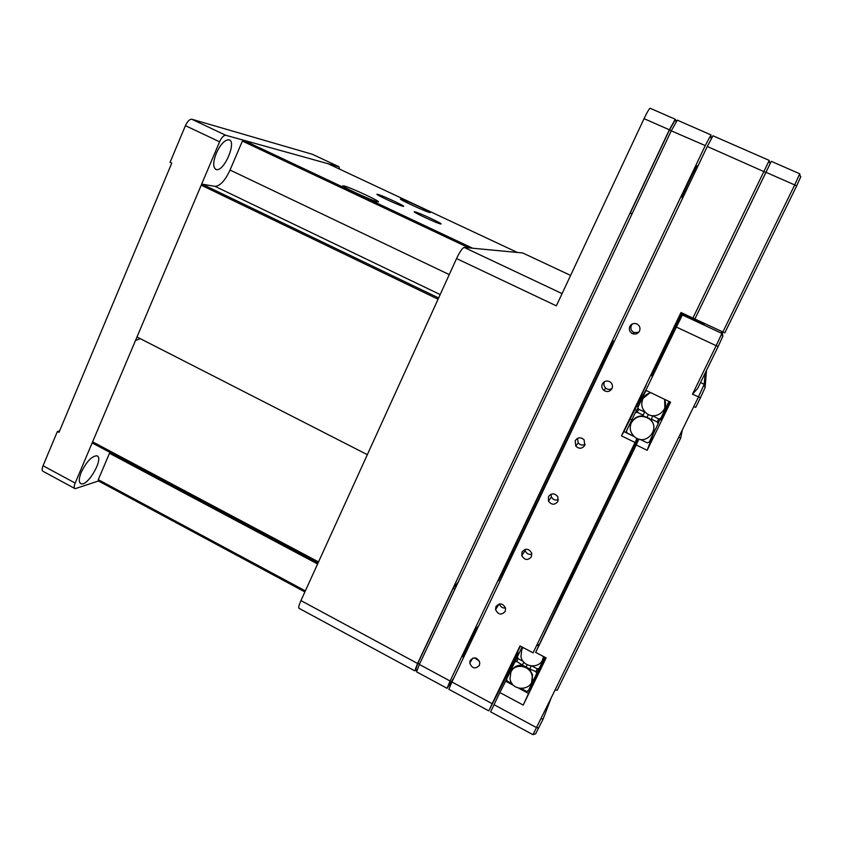 <?xml version="1.0" encoding="UTF-8"?>
<svg xmlns="http://www.w3.org/2000/svg" width="843" height="843" viewBox="0 0 843 843"><rect width="100%" height="100%" fill="white"/><g stroke="black" fill="none" stroke-linecap="round" stroke-linejoin="round"><path stroke-width="1.26" d="M488.782 710.87L492.164 703.684L451.911 681.987L448.876 689.3L488.771 710.86L518.434 652.988M451.911 681.987L707.277 146.471L713.02 135.797M636.95 438.339L635.042 442.491L621.46 435.852L680.996 312.521L692.904 318.074L769.248 160.423L712.946 135.765M492.164 703.684L520.036 645.938L533.092 652.84L635.042 442.491M520.394 646.128L517.36 652.419L519.056 653.325M507.76 671.818L515.716 655.696L507.76 671.818M517.887 652.703L504.588 679.732L518.382 652.967M474.451 657.846L479.361 661.07M499.467 603.925C500.51 606.939 502.533 608.288 505.547 607.993M524.989 549.425L525.178 550.542C526.443 553.672 528.677 554.873 531.87 554.157M550.964 494.261L551.417 496.98C553.019 499.783 555.347 500.658 558.403 499.614M577.434 438.371L578.245 442.902C580.089 445.136 582.387 445.631 585.126 444.387M604.473 381.647L604.347 381.9C603.388 384.25 603.873 386.347 605.811 388.201C607.677 389.635 609.742 389.751 611.997 388.549M632.492 323.891L631.312 325.482C630.237 328.633 631.175 331.004 634.105 332.595L638.741 332.29M505.22 611.417C501.395 615.411 498.181 614.8 495.558 609.584L495.958 606.57C499.688 602.597 502.902 603.156 505.6 608.256L505.22 611.417M531.406 556.77C527.855 560.711 524.641 560.31 521.764 555.59L522.049 551.965C525.495 548.066 528.698 548.403 531.638 552.976L531.406 556.77M557.918 501.427C554.736 505.231 551.585 505.115 548.466 501.079L548.466 496.675C551.554 492.923 554.673 492.976 557.845 496.822L557.918 501.427M584.779 445.378C582.049 448.919 579.036 449.15 575.758 446.042L575.221 440.668C577.855 437.19 580.806 436.906 584.094 439.804L584.779 445.378M611.976 388.602C609.795 391.753 607.076 392.343 603.82 390.362C601.849 388.475 601.344 386.336 602.323 383.944C604.389 380.878 607.044 380.235 610.279 382.016C612.418 383.892 612.977 386.083 611.976 388.602M639.531 331.088C637.94 333.744 635.633 334.618 632.629 333.733C629.637 332.11 628.688 329.697 629.784 326.483C631.27 323.933 633.493 323.027 636.433 323.744C639.605 325.293 640.638 327.737 639.531 331.088M479.361 665.39C475.336 669.384 472.122 668.604 469.741 663.041L470.194 660.49C474.145 656.497 477.349 657.234 479.804 662.703L479.361 665.39M683.473 313.68L682.925 314.818M770.291 163.331L694.885 319.002L724.822 332.859L796.614 185.987L794.696 184.933L722.841 332.026M621.46 435.852L623.883 431.553L634.421 436.695M626.159 431.7L626.454 431.163L626.749 431.985M638.193 406.705L636.665 405.968L623.883 431.553M641.249 400.393L640.164 399.867L636.876 406.073M644.031 394.619L643.357 394.292L640.364 399.961M646.381 389.224L643.536 394.376M681.755 312.879L673.272 330.667L678.773 319.508L682.04 315.019L677.688 324.207L682.978 313.448M666.845 342.311L673.251 329.328L666.845 342.311M639.489 398.981L646.128 385.504L639.489 398.981M676.307 327.263L673.473 330.877L669.858 338.233L651.755 375.852L652.63 376.273M692.904 318.074L694.917 318.917M636.096 411.289L638.025 407.696M634.663 409.466L636.539 410.372M638.341 403.049L639.647 403.681M641.692 397.201L642.577 397.633M682.04 315.019L680.954 314.513M572.966 572.618L572.165 572.207M539.035 645.169L537.339 644.073L539.109 645M532.207 666.149L537.349 668.878L539.225 668.32L544.662 657.129M543.577 656.56L542.618 659.447M523.208 661.386L518.076 658.657L517.402 656.76L522.102 647.034M522.291 648.53L522.892 647.445M573.187 572.123L572.45 571.617M543.282 656.402C542.934 669.026 522.85 668.994 520.953 656.423L521.796 649.5L523.039 647.529M536.875 645.032L538.582 646.138M531.648 682.008L532.544 674.716L529.288 668.762L535.979 671.692L536.654 673.599L528.298 690.786L526.432 691.334L521.438 688.668M512.228 683.747L507.244 681.081L506.569 679.184L514.862 662.029L516.717 661.47L522.902 665.369C517.707 664.716 513.882 666.592 511.438 670.996M538.94 668.404L536.654 673.599M514.862 662.029L517.454 656.918M529.288 668.762L522.902 665.369M510.911 672.029C514.81 662.756 530.342 665.464 532.081 675.759C535.737 690.375 511.859 693.283 510.004 678.531L510.911 672.029M537.254 668.826L535.979 671.692M516.717 661.47L518.129 658.689M531.195 666.054L530.047 668.541M522.628 664.6L523.83 662.124M527.16 664.748L526.306 666.56M653.167 431.974C654.79 427.306 653.894 423.123 650.48 419.414L651.365 419.119L657.34 422.016L658.035 423.966L649.184 442.164L647.224 442.817L640.227 439.403M634.115 436.421L627.118 433.007L626.423 431.068L635.2 412.901L637.16 412.248L643.104 415.125L643.42 415.999C638.204 415.631 634.294 417.654 631.713 422.069M635.2 412.901L638.056 407.77M631.344 422.764C635.97 415.862 641.955 414.577 649.3 418.918C662.103 428.413 645.106 447.538 633.947 436.263C630.142 432.259 629.278 427.759 631.344 422.764M650.048 419.561L649.468 418.528L643.42 415.999M659.995 418.634L658.035 423.966M637.16 412.248L638.741 409.34M658.509 418.897L657.34 422.016M643.104 415.125L644.558 412.153M652.651 416.073L651.365 419.119M647.139 417.074L648.351 414.45M668.994 401.437L660.754 418.37L658.783 419.034L652.429 415.662M664.842 407.917L664.653 399.35M645.158 412.143L638.594 409.266L637.898 407.327L646.054 390.425M650.375 392.49L643.272 398.159M664.284 399.171C670.006 409.709 655.475 421.005 646.349 413.196C641.829 409.182 640.669 404.419 642.872 398.908C644.537 395.662 647.161 393.576 650.754 392.68M682.345 429.898L680.722 438.023L557.234 690.248L555.094 689.943L698.436 397.011L704.2 384.271L700.544 382.532M680.722 438.023L678.689 437.348M638.067 438.824L635.59 443.892L638.025 438.813M581.101 556.275L576.19 566.412L581.101 556.275M631.502 453.682L625.906 465.241L631.502 453.682M564.926 590.996L559.425 602.355L564.926 590.996M554.325 613.051L548.751 624.568L554.325 613.051M638.709 439.034L633.104 450.584L638.688 439.034M575.653 567.36L570.827 577.339L575.653 567.36M722.24 331.752L722.841 336.209L718.152 346.505L697.625 388.518L692.482 394.176L716.16 345.693L676.402 327.063L645.843 390.32L670.554 402.185L647.15 450.288L636.244 444.956L535.663 652.377L576.306 565.474L637.761 438.708M535.663 652.377L546.148 657.909L523.208 705.075L499.867 692.546L490.605 711.85L532.976 734.674L555.094 689.943M638.868 439.087L636.244 444.956M693.715 406.653L695.728 407.369L700.438 397.748L705.096 387.59L704.031 384.819M676.402 327.063L682.577 314.66L704.063 324.681L704.305 323.385M683.568 315.113L684.295 314.06M647.15 450.288L653.441 433.407M660.364 418.507L660.016 419.456L661.154 420.004L669.985 401.911M523.208 705.075L545.2 657.414M499.867 692.546L506.601 679.268M551.227 697.846L543.166 718.984L541.016 718.71M718.152 346.505L716.16 345.693L721.629 333.912L721.566 331.436M535.642 733.789L543.166 718.984M706.497 370.351L705.096 387.59M702.799 322.69L702.514 323.954M660.016 419.456L660.501 418.455M540.964 667.108L540.047 666.623M538.614 669.142L538.983 668.394M506.253 679.943L506.97 680.322M527.17 691.112L527.855 691.481L528.161 690.828L527.855 691.481M705.169 373.07L704.2 384.271L705.233 387.116M800.797 176.703L796.614 185.987M799.754 173.784L794.696 184.933L765.992 172.299L694.885 319.002M770.102 163.553L771.282 161.319L799.796 173.806M765.992 172.299L771.282 161.319M318.032 563.05L92.846 443.292L92.625 441.827L135.491 340.509L140.307 338.665L367.337 454.662L136.987 336.968L201.224 185.175L202.162 184.164L215.028 186.345C220.086 186.05 225.092 180.613 230.044 170.044L242.373 141.076L468.919 247.874M243.258 140.128L472.66 248.232L517.381 252.457L327.98 163.69L243.258 140.128L242.373 141.076M343.912 185.924C349.971 187.135 383.344 202.742 377.864 201.825C373.828 201.646 337.506 184.775 343.428 185.839L343.912 185.924M401.11 199.085C405.367 199.896 434.008 213.268 429.972 212.552C427.201 212.478 396.473 198.221 400.815 199.032L401.11 199.085M414.798 211.793C418.497 212.362 444.683 224.628 440.741 223.953C437.96 223.848 410.457 211.013 414.619 211.772L414.798 211.793M377.601 194.322C381.721 195.112 407.232 207.03 403.354 206.356C400.604 206.25 373.164 193.511 377.306 194.269L377.601 194.322M438.623 297.969L202.162 184.164M92.625 441.827L318.538 561.923L438.054 299.223L201.224 185.175M216.303 153.205C220.539 144.227 224.733 139.759 228.896 139.801C237.21 141.15 223.996 172.151 216.251 169.527C212.857 167.757 212.879 162.32 216.303 153.205M81.255 472.259C86.492 461.679 91.655 456.2 96.734 455.8C104.469 457.117 88.252 486.306 81.16 483.777C78.641 482.67 78.662 478.835 81.255 472.259M339.497 169.095L338.981 166.756L225.787 135.27C223.69 135.238 221.635 137.42 219.57 141.803L75.164 483.081C73.91 486.274 73.899 488.15 75.143 488.687L98.473 480.984L304.892 591.923M338.981 166.756L312.374 154.29L191.804 119.232L225.745 135.259L191.761 119.221C189.591 119.137 187.483 121.287 185.428 125.649L170.086 162.299L171.772 163.11L58.989 432.364L57.387 431.511L43.046 465.747C41.813 468.929 41.865 470.815 43.183 471.406L74.711 488.455M57.387 431.511L59.579 430.973M109.885 452.354L98.273 479.656L98.473 480.984M98.273 479.656L305.356 590.901M675.77 120.781L675.264 119.263L669.353 129.79L417.548 663.462L414.798 670.88L416.052 669.395M650.28 108.325L650.111 108.252C649.068 108.905 647.045 112.372 644.041 118.652L669.353 129.79M417.548 663.462L300.94 600.595C298.801 605.464 298.201 608.056 299.149 608.372L414.672 670.807M300.94 600.595L456.558 258.559C459.804 251.741 462.343 248.032 464.145 247.421L522.671 252.953L570.606 275.408M456.558 258.559L556.348 305.851L644.041 118.652M506.959 562.376L507.792 562.492L513.672 551.28L602.102 365.809L605.664 357.2L604.947 356.989M458.265 582.007L453.344 587.992L454.746 589.468L419.35 664.432L416.59 671.85L446.99 688.278M453.344 587.992L418.033 662.83L415.894 668.899L416.579 671.06M677.34 120.17L671.344 130.665L632.124 213.743L630.301 212.952L669.426 130.033L674.453 121.287L677.013 120.296M477.18 629.004L477.876 626.591C476.643 626.95 460.9 658.963 462.955 656.939L468.603 647.002M694.748 172.752L697.256 165.744C695.949 165.987 680.111 199.77 682.219 197.768L685.233 192.71M605.569 357.284L613.135 340.698L599.489 368.022L501.48 573.777L498.645 580.637L507.623 562.724M454.008 677.614L447.075 688.32L450.099 681.007L705.275 145.586L710.955 134.891L711.123 138.779M631.955 214.09L630.301 212.952M454.746 589.468L632.124 213.743M707.277 146.471L765.897 172.478M630.058 419.013L631.828 419.867M682.567 314.291L681.344 313.722M670.796 338.675L669.858 338.233M654.737 369.55L655.664 369.993M674.358 331.299L673.473 330.877L674.358 331.299M493.998 704.674L536.633 727.667L538.793 727.92M692.482 394.176L700.438 397.748M721.798 333.343L682.366 314.945L721.798 333.375L722.841 336.209M505.631 681.197L514.019 685.686M518.888 688.288L528.361 693.346M666.644 406.263L667.614 406.726M534.04 681.355L533.124 680.87M449.256 274.597L230.044 170.044M440.172 294.565L215.028 186.345M75.164 483.081L43.046 465.747M219.57 141.803L185.428 125.649M109.495 453.281L317.6 563.988M464.145 247.421L562.081 293.617L464.187 247.421M507.792 562.492L507.064 562.123M418.033 662.83L419.35 664.432L450.099 681.007M705.275 145.586L669.426 130.033M513.672 551.28L512.449 550.648M602.102 365.809L600.859 365.209M770.144 163.668L769.058 160.834M472.807 658.13L469.741 663.041M499.172 603.988L495.558 609.584M525.178 550.542L521.764 555.59M551.417 496.98L548.466 501.079M578.245 442.902L575.769 446.042M605.811 388.201L603.82 390.362M634.105 332.595L632.629 333.733M532.544 674.716L532.081 675.759M722.693 336.684L721.629 333.912M535.726 733.758L532.976 734.674M800.713 177.146L799.628 174.322M215.323 169.085L216.251 169.527M80.285 483.313L81.16 483.777M675.264 119.263L650.111 108.252M710.955 134.891L677.235 120.127"/></g></svg>
